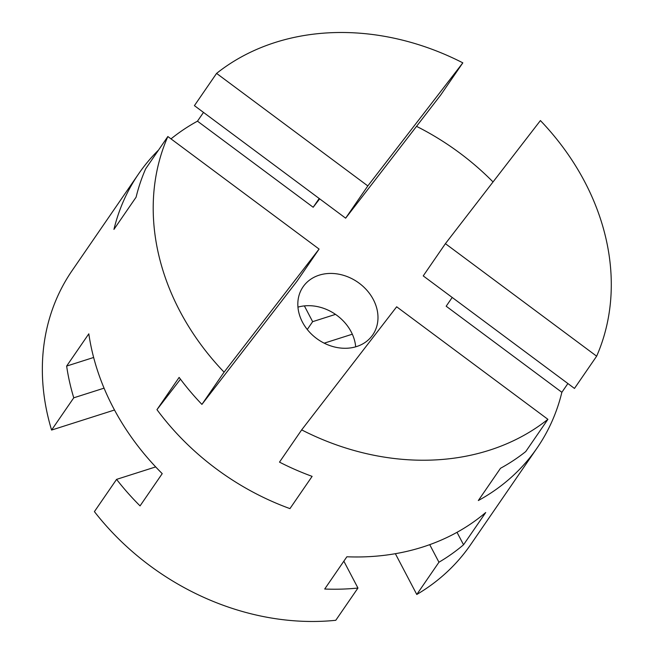 <?xml version="1.0" encoding="UTF-8"?>
<svg xmlns="http://www.w3.org/2000/svg" width="654" height="654" viewBox="0 0 654 654"><rect width="100%" height="100%" fill="white"/><g stroke="black" fill="none" stroke-linecap="round" stroke-linejoin="round"><path stroke-width="0.98" d="M224.085 372.151A241.833 199.298 -145.5 0 1 179.76 310.903A241.833 199.298 -145.5 0 1 167.849 136.531L145.678 168.781A241.833 199.298 34.5 0 0 136.106 197.165L113.935 229.407A241.833 199.298 -145.5 0 1 138.623 173.85L72.112 270.601A241.833 199.298 34.5 0 0 51.584 430.062L73.755 397.812A241.833 199.298 -145.5 0 1 66.643 366.077L88.813 333.826A241.833 199.298 34.5 0 0 113.248 407.646A241.833 199.298 34.5 0 0 162.225 473.643L140.054 505.894A241.833 199.298 -145.5 0 1 116.575 479.374L94.405 511.624A241.833 199.298 34.5 0 0 335.78 620.294L357.951 588.044A241.833 199.298 -145.5 0 1 324.703 589.025L346.873 556.775A241.833 199.298 34.5 0 0 485.718 512.523L463.547 544.766A241.833 199.298 -145.5 0 1 438.948 562.227L416.778 594.478A241.833 199.298 34.5 0 0 470.667 544.61L537.179 447.859A241.833 199.298 -145.5 0 1 478.327 500.539L500.498 468.289A241.833 199.298 34.5 0 0 525.742 451.571L547.913 419.328L396.667 306.791L301.666 429.882L279.495 462.125A241.833 199.298 34.5 0 0 312.122 476.365L289.951 508.616A241.833 199.298 -145.5 0 1 156.96 409.657L179.131 377.407A241.833 199.298 34.5 0 0 201.914 404.401L224.085 372.151L319.087 249.068L296.916 281.318L201.914 404.401M138.623 173.85A241.833 199.298 -145.5 0 1 158.587 150.003M171.005 138.877A241.833 199.298 -145.5 0 1 197.475 121.17L203.5 112.406M345.647 218.174L194.41 105.646L216.58 73.395A241.833 199.298 -145.5 0 1 462.828 62.841L440.657 95.092L345.647 218.174L367.826 185.924L462.828 62.841M416.533 126.345A241.833 199.298 -145.5 0 1 493.034 181.943M445.407 243.656L540.408 120.565A241.833 199.298 -145.5 0 1 584.733 181.812A241.833 199.298 -145.5 0 1 596.644 356.185L574.474 388.435L423.228 275.898L445.407 243.656L596.644 356.185M355.686 346.833A42.322 34.875 34.5 0 0 351.165 331.815A42.322 34.875 34.5 0 0 297.954 307.135M302.467 322.152A42.322 34.875 -145.5 0 1 303.031 286.885A42.322 34.875 -145.5 0 1 338.486 274.132A42.322 34.875 -145.5 0 1 373.336 299.565A42.322 34.875 -145.5 0 1 372.78 334.832A42.322 34.875 -145.5 0 1 337.317 347.576A42.322 34.875 -145.5 0 1 302.467 322.152M319.675 198.849L313.176 207.261L319.201 198.497M452.2 297.456L446.175 306.219L561.868 392.302A241.833 199.298 -145.5 0 1 537.179 447.859M216.58 73.395L367.826 185.924M567.893 383.538L561.868 392.302M319.087 249.068L167.849 136.531M313.176 207.261L197.475 121.17M180.471 379.197L156.96 409.657M547.913 419.328A241.833 199.298 -145.5 0 1 301.666 429.882M307.266 329.493L312.645 321.67L335.51 314.378M352.334 334.202L324.188 343.17M312.645 321.67L304.372 305.892M438.948 562.227L429.719 544.651M416.778 594.478L395.368 553.701M93.645 357.476L66.643 366.077M73.755 397.812L104.06 388.157M343.849 561.181L357.951 588.044M463.547 544.766L457.015 532.323M114.499 410.009L51.584 430.062M116.575 479.374L155.685 466.907"/></g></svg>
